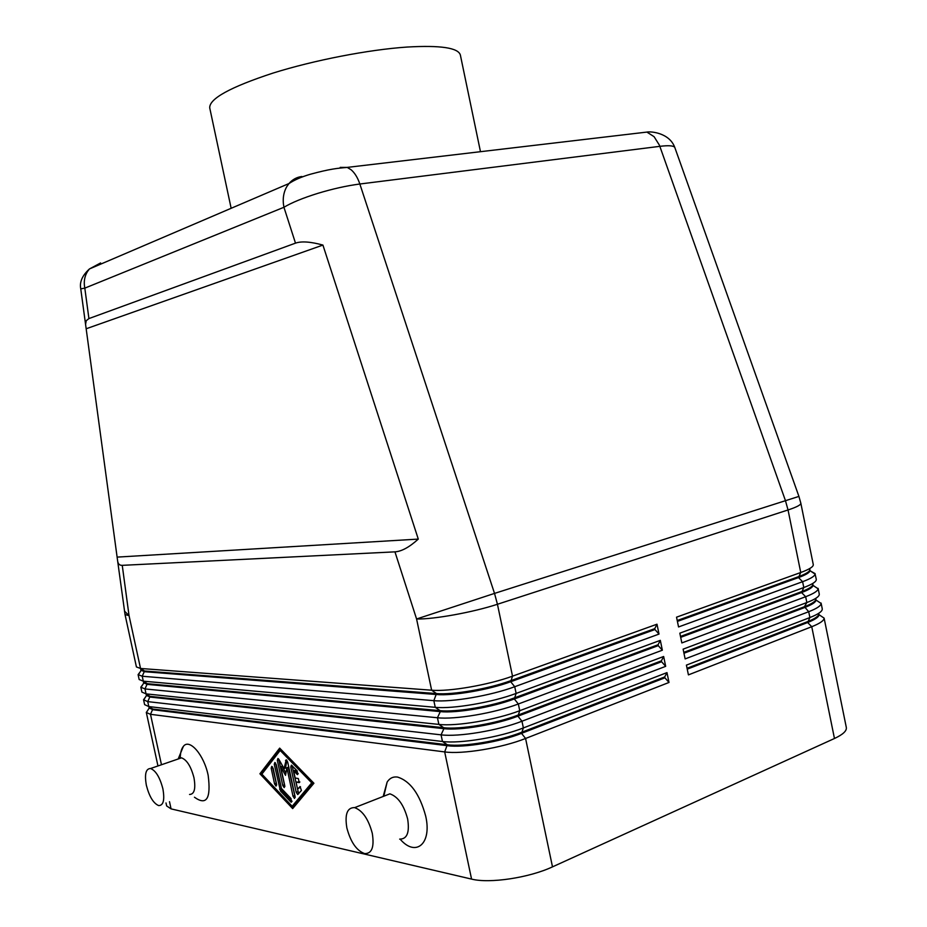 <?xml version="1.0" encoding="UTF-8"?>
<svg xmlns="http://www.w3.org/2000/svg" width="927" height="927" viewBox="0 0 927 927"><rect width="100%" height="100%" fill="white"/><g stroke="black" fill="none" stroke-linecap="round" stroke-linejoin="round"><path stroke-width="1.39" d="M166.003 802.956L166.663 805.957L171.066 808.877L169.502 801.693M148.494 709.167L146.35 712.527L150.498 714.311L444.682 751.913C462.214 754.497 501.913 747.95 525.574 738.471L669.004 682.457L666.976 672.608L523.373 727.938C499.676 737.301 459.977 743.894 442.469 741.484L148.818 706.559L144.624 704.647L143.558 699.769L147.741 701.623L441.067 734.844C458.552 737.15 498.251 730.522 521.959 721.229L665.679 666.339L663.651 656.49L519.757 710.696C496.015 719.862 456.304 726.536 438.865 724.404L146.06 693.871L141.889 692.087L140.834 687.197L144.983 688.935L437.451 717.753C454.879 719.792 494.589 713.072 518.344 703.987L662.353 650.209L660.314 640.348L516.13 693.431C492.341 702.411 452.643 709.178 435.25 707.313L143.303 681.171L139.154 679.514L138.1 674.624L142.225 676.235L433.848 700.661C451.217 702.411 490.916 695.621 514.728 686.722L659.016 634.08L654.937 629.537L510.696 681.739C488.888 689.815 452.654 696.038 436.71 694.532L144.693 671.716L140.892 670.267L140.742 669.572L144.542 671.009L436.501 693.581C452.457 695.076 488.68 688.842 510.499 680.777L654.752 628.645L656.988 624.207L512.515 676.165C488.68 684.949 448.969 691.797 431.634 690.209L140.533 668.471L136.42 666.942L125.041 614.613L129.038 615.609L124.438 611.09M148.934 707.255L152.816 709.039L447.324 744.763L444.682 751.913L471.565 879.097C489.479 883.732 529.213 877.799 552.492 866.861L525.574 738.471L521.519 733.361C499.85 741.971 463.616 747.985 447.521 745.714L152.967 709.746L149.085 707.961M665.679 666.339L661.577 661.727L517.915 716.165C496.2 724.601 459.966 730.685 443.917 728.668L441.067 734.844L442.469 741.484L447.324 744.763C463.407 747.023 499.641 741.009 521.322 732.411L664.717 676.919L666.976 672.608M140.07 672.04L138.1 674.624M145.69 696.803L143.558 699.769M146.199 694.705L150.058 696.374L443.72 727.718L443.917 728.668L150.209 697.069L146.35 695.401M662.353 650.209L658.251 645.644L514.311 698.958C492.538 707.22 456.316 713.373 440.313 711.612L437.451 717.753L438.865 724.404L443.72 727.718C459.757 729.723 495.991 723.639 517.718 715.204L661.391 660.835L663.651 656.49M142.874 684.427L140.834 687.197M143.465 682.145L147.3 683.686L440.116 710.661L440.313 711.612L147.451 684.393L143.627 682.84M394.948 551.855L122.248 565.343C119.71 565.447 118.181 564.103 117.683 561.31L85.574 324.415L86.199 320.742L88.922 318.575L295.493 243.141C301.46 241.055 310.603 241.692 322.92 245.076L418.286 539.097C409.398 547.173 401.623 551.438 394.948 551.855L416.582 618.993L431.634 690.209L436.501 693.581L433.848 700.661L435.25 707.313L440.116 710.661C456.107 712.411 492.341 706.247 514.114 697.996L658.077 644.74L660.314 640.348M834.462 738.495C842.91 734.543 846.861 730.893 846.328 727.51L824.115 618.124C824.057 620.592 819.932 623.454 811.751 626.71L834.462 738.495L552.492 866.861M687.243 669.155L807.637 622.515C815.146 619.549 818.947 616.953 819.028 614.705L818.993 614.392M818.831 613.57C819.144 615.864 815.366 618.564 807.475 621.681L687.058 668.274M821.09 603.071L822.249 608.796C822.597 611.252 818.471 614.172 809.897 617.544L686.409 665.122L688.425 674.879L811.751 626.71L807.637 622.515L809.897 617.544L808.703 611.716C816.803 608.564 820.94 605.818 821.125 603.465L816.166 600.14M669.004 682.457L664.902 677.811L521.519 733.361L523.373 727.938L521.959 721.229L517.915 716.165L519.757 710.696L518.344 703.987L514.311 698.958L516.13 693.431L514.728 686.722L510.696 681.739L512.515 676.165L497.44 604.265L788.043 509.966C796.745 507.092 801.009 504.844 800.835 503.21L813.28 564.589C813.558 566.698 809.375 569.34 800.743 572.504L676.536 617.173L678.552 626.953L802.608 581.692C810.511 578.761 814.682 576.235 815.123 574.126L816.281 579.34C816.571 581.565 812.411 584.288 803.79 587.533L679.827 633.164L681.843 642.932L805.656 596.71C813.651 593.674 817.811 591.032 818.124 588.807L813.408 585.632M815.111 573.604L810.638 571.113M683.964 653.245L804.601 607.544C812.017 604.682 815.83 602.191 816.038 600.059L816.015 599.676M818.101 588.344L819.271 594.068C819.584 596.409 815.447 599.236 806.849 602.538L683.118 649.155L685.134 658.912L808.703 611.716L804.427 606.71L683.79 652.365M815.841 598.854C816.142 601.044 812.342 603.662 804.427 606.71L806.849 602.538L805.656 596.71L801.554 592.562C808.889 589.804 812.712 587.417 813.037 585.389L813.025 584.949M812.852 584.137C813.13 586.212 809.306 588.738 801.38 591.727L680.511 636.443M677.405 621.403L798.506 577.579C805.76 574.914 809.595 572.619 810.036 570.708L810.036 570.221M809.862 569.398C810.117 571.368 806.281 573.813 798.344 576.745L677.231 620.511M301.854 176.501C296.733 177.173 292.445 179.525 288.969 183.546L286.767 186.663C283.361 192.723 282.422 199.595 283.94 207.277C291.646 202.631 302.909 198.007 317.729 193.384C332.735 188.841 346.768 185.724 359.85 184.01C357.718 177.717 354.809 172.967 351.124 169.78L347.231 167.405L340.186 167.393M85.574 324.415L80.753 288.853L84.809 288.135C83.592 282.017 84.473 276.489 87.474 271.53L89.398 268.981L100.603 262.955L99.212 264.763M800.835 503.21L798.923 496.408L494.52 593.407L359.85 184.01L659.85 146.339C668.564 145.284 673.535 145.643 674.775 147.393L674.949 147.891M292.098 765.632L298.668 793.779M296.211 792.307L290.777 767.011L291.402 765.146L297.219 770.905L297.497 774.624L293.639 770.882L295.168 777.996L298.355 778.553L299.224 782.631L296.037 782.075L297.567 789.178L300.058 786.548L301.414 790.464L297.706 794.543L296.211 792.307L297.613 791.785M300.522 786.791L297.567 789.178M296.037 782.075L299.896 781.982M293.639 770.882L295.053 770.36L298.216 773.628M276.594 784.3L276.014 786.108L274.566 783.929L271.171 768.17L271.762 766.351L273.198 768.506L276.594 784.3M272.48 766.884L276.675 785.053M292.167 806.281L311.727 782.863L280.174 750.453L261.889 774.126L292.167 806.281L293.569 805.748L313.083 782.4M311.727 782.863L313.059 782.365M280.174 750.453L281.495 749.989M259.919 773.778L279.676 748.124L313.917 783.245L292.665 808.599L259.919 773.778L261.298 773.28L261.982 773.999M292.329 806.223L293.569 807.533M280.244 748.703L261.298 773.28M280.487 791.021L274.253 764.323L274.855 762.481L276.281 764.648L281.402 788.425L291.02 798.587L291.321 802.249L290.73 801.878L280.487 791.021L281.878 790.499L292.005 801.218M275.562 763.014L281.878 790.499M280.684 766.733L284.786 785.795L284.183 787.614L282.723 785.424L277.335 760.349L277.949 758.506L278.923 759.445L284.079 768.61L286.211 759.804L287.671 761.994L295.099 796.583L294.496 798.414L293.002 796.189L286.895 767.753L285.528 775.354L280.684 766.733L282.086 766.223L285.933 773.072M286.895 767.753L288.309 767.243L295.192 797.371M286.883 760.279L285.481 768.101L284.079 768.61M278.645 759.028L284.867 786.571M471.565 879.097L171.066 808.877M383.79 796.223L387.138 782.064C389.688 778.135 393.164 776.467 397.556 777.069C410.348 781.113 419.722 794.115 425.69 816.096C432.121 843.79 415.794 857.487 400.163 839.19M180.244 758.274C180.325 752.863 181.356 748.923 183.326 746.444C189.34 737.985 204.021 754.729 208.169 775.389C211.136 798.634 206.559 805.911 194.45 797.22M659.016 634.08L656.988 624.207M654.937 629.537L654.752 628.645M480.476 151.692L460.371 55.052C458.332 47.798 440.557 45.133 407.023 47.057C368.529 49.664 314.091 60.209 272.909 73.117C230.302 87.115 209.235 98.702 209.722 107.88L231.147 208.285M658.251 645.644L658.077 644.74M661.577 661.727L661.391 660.835M86.709 328.575L322.92 245.076M117.671 557.081L418.286 539.097M189.56 794.462C194.38 794.3 195.852 788.738 193.975 777.776C191.032 766.536 186.883 759.885 181.53 757.834L178.251 758.958M664.902 677.811L664.717 676.919M146.362 785.285C149.259 796.502 153.337 803.257 158.575 805.551L158.726 805.586C163.43 805.482 164.821 799.885 162.885 788.807C159.919 777.405 155.817 770.638 150.58 768.506C145.817 768.61 144.415 774.207 146.362 785.285M346.86 827.915C344.647 814.312 347.196 807.544 354.508 807.602L354.647 807.637C362.619 810.592 368.494 819.155 372.283 833.315C374.462 846.988 371.901 853.755 364.612 853.593C356.536 850.627 350.615 842.064 346.86 827.915M383.454 796.351L389.873 793.836C397.973 796.664 403.894 805.042 407.637 818.97C409.746 832.458 407.08 839.178 399.664 839.12M680.685 637.336L801.554 592.562L803.79 587.533L802.608 581.692L798.506 577.579L800.743 572.504L788.043 509.966L785.424 500.568L659.433 145.215L654.091 136.686L646.907 132.097C650.534 131.217 669.41 132.712 674.752 147.358M161.472 764.752L150.498 714.311L152.816 709.039L148.818 706.559L147.741 701.623L150.058 696.374L146.06 693.871L144.983 688.935L147.3 683.686L143.303 681.171L142.225 676.235L144.542 671.009L140.533 668.471L129.038 615.609L122.248 565.343M416.582 618.993C433.697 619.421 473.396 612.226 497.44 604.265L494.52 593.407L416.582 618.993M646.189 132.167L646.907 132.097M88.922 318.575L84.809 288.135L283.94 207.277L295.493 243.141M290.777 767.011L292.19 766.502M296.918 774.265L298.204 773.79M274.566 783.929L275.956 783.408M271.171 768.17L272.573 767.66M279.595 789.19L280.997 788.68M290.73 801.878L291.993 801.391M274.253 764.323L275.643 763.813M293.002 796.189L294.404 795.656M285.539 760.476L286.686 760.07M277.335 760.349L278.737 759.85M282.723 785.424L284.125 784.902M157.961 765.957L146.292 712.33M149.143 708.147L146.35 712.527M146.431 695.632L143.639 700.001M143.72 683.095L140.939 687.475M141.008 670.557L138.227 674.937M819.028 614.705L824.115 618.124M816.038 600.059L821.125 603.465M813.037 585.389L818.124 588.807M810.036 570.708L815.123 574.126M646.872 132.086L347.231 167.393M89.398 268.969L288.969 183.546M125.041 614.613L117.683 561.31M798.923 496.408L674.775 147.393M89.351 269.039C82.248 275.551 79.386 282.156 80.765 288.853M288.9 183.639C294.149 180.047 301.287 176.918 310.336 174.253C330.139 168.876 337.567 168.239 347.266 167.428M354.647 807.637L389.873 793.836M383.187 796.455L387.138 782.064M181.53 757.834L150.58 768.506M178.193 758.981L183.326 746.444"/></g></svg>
